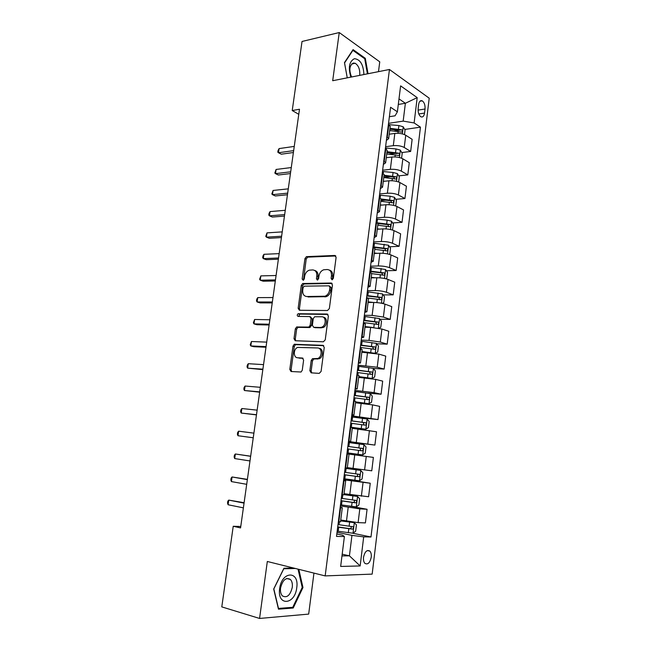 <?xml version="1.0" encoding="UTF-8"?>
<svg xmlns="http://www.w3.org/2000/svg" width="651" height="651" viewBox="0 0 651 651"><rect width="100%" height="100%" fill="white"/><g stroke="black" fill="none" stroke-linecap="round" stroke-linejoin="round"><path stroke-width="0.98" d="M332.034 279.792L333.336 278.376L336.103 257.373L334.76 255.461L306.426 256.649L304.945 258.577L302.154 279.002L303.285 280.288L304.277 278.962L304.635 276.301C305.229 273.176 306.776 271.125 309.282 270.173L312.675 269.929C315.621 270.222 316.996 272.248 316.793 276.032L316.435 278.718L317.338 280.068L318.616 278.677L318.974 275.983C319.56 272.834 321.13 270.767 323.677 269.783L327.201 269.522C330.228 269.815 331.644 271.874 331.457 275.707L331.099 278.425L332.034 279.792M371.241 557.175C371.509 554.432 371.046 552.406 369.849 551.096C366.936 549.534 364.829 551.592 363.527 557.272C363.258 560.006 363.714 562.033 364.894 563.351C367.839 564.922 369.955 562.855 371.241 557.175M309.852 370.72L311.162 372.844L319.21 373.381L321.089 371.444L324.247 347.431L322.912 345.331L294.252 344.289L292.991 346.096L289.801 369.426L291.054 371.518L301.047 372.022L302.259 370.232L303.618 360.109L302.333 358.026L297.67 357.773C293.21 357.806 293.219 348.928 297.653 347.414L317.623 347.959C322.172 347.862 322.367 356.789 317.834 358.457L312.456 358.709L311.211 360.524L309.852 370.72L311.145 371.029L311.772 372.885M378.483 71.659L379.753 61.829L339.244 32.55L332.694 80.716L389.453 69.486L325.175 575.907L267.317 561.479L259.57 618.45L221.788 606.887L233.229 526.277L240.561 527.912L299.484 109.246L292.226 110.54L298.776 114.307M339.244 32.55L302.031 41.469L292.226 110.54M327.502 310.519L329.365 308.533L332.466 284.983L331.131 283.022L302.691 283.527L301.275 285.423L298.15 308.305L299.403 310.267L327.502 310.519M328.381 316.052L325.248 339.83L323.376 341.799L295.253 340.742L294 338.723L295.351 328.812L296.653 326.973L308.875 327.079L310.185 325.223L311.08 318.583L309.786 316.581L298.109 316.41C296.937 315.719 296.954 314.832 298.166 313.733L327.038 314.026L328.381 316.052M418.634 104.518L418.137 108.627C417.918 112.485 418.837 115.194 420.888 116.765C422.776 117.489 423.996 116.252 424.55 113.071L425.038 109.002C425.258 105.128 424.33 102.41 422.255 100.84C420.4 100.14 419.187 101.369 418.634 104.518M389.453 69.486L429.212 98.187L372.169 574.117L325.175 575.907M389.379 116.708L395.092 115.805L397.387 111.801L390.567 107.26L336.51 536.424L344.387 536.554L342.646 535.203L336.819 533.983M397.387 111.801L400.617 85.875L417.193 97.634L414.117 122.941L403.172 121.119L388.541 123.34M404.735 129.443L420.456 127.165L414.117 122.941M420.456 127.165L370.989 536.985L363.689 536.872L360.149 565.947L340.66 566.443L344.387 536.554M259.57 618.45L308.68 614.096L313.953 573.108M240.756 526.48L233.229 526.277M398.298 104.453L405.378 103.273L398.998 98.887M403.172 121.119L405.378 103.273L417.193 97.634M342.19 554.188L349.424 555.824L351.955 535.374L337.031 532.274M349.847 506.144L367.074 509.277L365.414 522.899L358.115 522.631L340.75 520.011M367.074 509.277L359.808 508.862L340.351 505.917M343.736 479.03L370.248 483.237L368.596 496.754L344.053 493.702M370.248 483.237L343.647 479.771M346.918 453.804L373.389 457.409L371.762 470.811L347.333 467.605M373.389 457.409L346.91 453.828M348.431 441.769L374.895 445.081L348.472 441.459M374.895 445.081L376.514 431.776L352.264 428.342M351.573 416.835L378.003 419.553L351.703 415.818M378.003 419.553L379.614 406.354L372.592 404.873L355.479 402.766M367.75 393.139L381.087 394.221L374.097 392.618L354.901 390.388M381.087 394.221L382.682 381.128L375.725 379.395L358.668 377.385M373.381 368.45L384.147 369.084L377.222 367.229L358.083 365.162M384.147 369.084L385.734 356.097L378.833 354.111L361.834 352.215M376.717 343.761L387.19 344.151L380.314 342.044L369.019 340.392L361.232 340.123M387.19 344.151L388.761 331.261L381.917 329.024L370.639 327.363L364.967 327.233M379.989 319.242L390.201 319.405L383.39 317.053L372.136 315.385L364.365 315.287M390.201 319.405L391.764 306.621L384.977 304.139C381.811 303.13 378.068 302.569 373.747 302.463L368.084 302.455M383.219 294.903L393.196 294.854L386.434 292.258C383.276 291.209 379.541 290.647 375.228 290.574L367.465 290.639M393.196 294.854L394.742 282.168L388.012 279.442C384.871 278.343 381.144 277.782 376.831 277.749L371.355 277.855M386.409 270.743L396.158 270.499L389.461 267.659C386.328 266.519 382.609 265.95 378.304 265.958L370.549 266.186M396.158 270.499L397.696 257.902L391.023 254.948C387.906 253.76 384.196 253.182 379.891 253.231L374.235 253.459M389.55 246.762L399.104 246.322L392.463 243.254C389.355 242.026 385.644 241.448 381.348 241.529L373.609 241.92M399.104 246.322L400.625 233.823L394.01 230.633C390.917 229.364 387.223 228.786 382.926 228.9L377.279 229.25M392.659 222.951L402.025 222.333L395.442 219.029C392.35 217.719 388.663 217.133 384.375 217.288L376.636 217.841M402.025 222.333L403.539 209.923L396.98 206.505C393.904 205.155 390.226 204.569 385.937 204.756L380.298 205.22M395.727 199.312L404.93 198.522L398.396 194.991C395.328 193.599 391.658 193.013 387.378 193.233L379.647 193.941M404.93 198.522L406.427 186.21L399.926 182.565C396.866 181.124 393.204 180.539 388.924 180.799L383.293 181.377M398.762 175.851L407.803 174.891L401.325 171.14C398.282 169.667 394.628 169.073 390.348 169.366L382.633 170.228M407.803 174.891L409.292 162.677L402.839 158.811C399.812 157.29 396.166 156.696 391.894 157.021L386.271 157.713M401.765 152.562L410.659 151.447L404.238 147.476C401.219 145.914 397.574 145.311 393.31 145.678L385.604 146.695M410.659 151.447L412.14 139.322L405.744 135.237C402.733 133.634 399.096 133.032 394.832 133.431L389.217 134.228M341.978 555.905L349.424 555.824L360.149 565.947M325.671 296.181L325.581 296.84M394.164 130.973L399.519 130.192M388.989 154.165L395.491 153.351M383.789 177.438L390.803 176.698M380.884 200.598L385.742 200.174M377.946 223.928L380.192 223.773M352.606 533.21L370.989 536.985M390.193 126.489L388.435 124.186M319.438 358.636L317.623 358.538M303.236 283.527L302.65 283.535M386.393 140.437L388.655 138.696L386.857 136.734M387.174 150.511L385.392 148.355M383.366 164.426L385.628 162.831L383.797 160.992M384.131 174.728L382.324 172.71M380.322 188.611L382.568 187.162L380.721 185.454M381.063 199.125L379.232 197.261M377.255 212.983L379.484 211.689L377.613 210.102M377.971 223.724L376.115 221.999M374.154 237.542L376.384 236.403L374.488 234.946M374.862 248.511L372.974 246.941M371.037 262.296L373.251 261.32L371.33 259.993M371.721 273.501L369.809 272.085M367.896 287.246L370.094 286.432L368.149 285.236M368.556 298.687L366.611 297.426M364.731 312.399L366.912 311.748L364.942 310.682M365.366 324.076L363.396 322.969M361.533 337.747L363.714 337.259L361.712 336.339M362.151 349.677L360.149 348.724M358.319 363.299L360.475 362.989L358.457 362.2M358.913 375.472L356.878 374.691M355.072 389.062L357.22 388.916L355.169 388.273M355.641 401.488L353.583 400.87M351.8 415.029L353.932 415.061L351.857 414.565M352.346 427.707L350.262 427.259M348.505 441.215L350.62 441.419L348.521 441.069M347.382 453.934L349.026 454.146L347.382 453.934L345.632 467.841L345.152 467.792M349.026 454.146L347.284 467.996L345.632 467.841M343.573 480.348L345.673 480.829L343.525 480.698M343.923 494.752L341.759 494.736M340.204 507.064L342.296 507.723L340.123 507.747M340.53 521.736L338.341 521.907M351.955 535.374L363.689 536.872M368.035 73.726L365.301 58.321L353.078 49.606L344.46 62.602L347.252 77.835L344.55 62.935L352.899 50.355L364.739 58.777L367.416 73.848M293.422 567.989L283.934 568.233L273.68 589.033L278.473 609.173L293.219 608.01L302.975 587.503L298.817 569.332M364.373 58.517L365.301 58.321M291.2 607.432L293.219 608.01M302.194 587.292L302.975 587.503M332.449 279.694L332.702 276.17C332.938 272.834 331.798 270.8 329.292 270.067M314.693 270.458C317.167 271.15 318.29 273.168 318.046 276.496L317.778 279.946M335.802 255.973L307.679 257.137L306.198 259.065L303.488 280.199M332.108 283.486L303.952 283.974L302.544 285.862L299.427 308.712L299.818 310.275M329.935 287.197L329.007 285.822L304.359 286.155L303.114 287.522L302.731 290.33C302.503 294.089 303.854 296.156 306.776 296.522L325.044 296.213C327.494 295.188 328.999 293.145 329.561 290.077L329.935 287.197L331.188 287.652L329.569 286.033M306.239 296.49L306.776 296.522M331.188 287.652L330.814 290.525C330.252 293.585 328.755 295.627 326.306 296.653L308.045 296.954M310.429 316.785L312.35 318.982L311.463 325.606L309.64 327.543L297.938 327.347L296.636 329.186L295.285 339.081L295.766 340.766M327.941 314.425L299.761 314.075L298.711 316.419M320.268 327.453L321.692 327.201C326.371 325.671 326.346 316.532 321.684 316.76L314.612 316.744L313.261 318.624L312.374 325.272L313.676 327.298L322.961 327.583C327.477 326.11 327.697 317.338 323.238 317.175M314.343 327.494L313.676 327.298M321.537 327.835L314.954 327.673M318.966 348.309C323.474 348.301 323.612 357.139 319.12 358.782L313.741 359.035L312.504 360.849L311.145 371.029M303.065 358.319L298.964 358.107M323.71 345.673L295.546 344.631L294.285 346.446L291.111 369.735L291.697 371.558M404.499 134.602L405.06 129.997L403.172 126.766L398.9 125.553L389.176 124.675M389.77 134.155L389.233 134.106M294.26 146.41L279.084 148.591L278.482 152.749L281.297 154.189L293.398 152.521M389.68 130.558L401.504 132.072C402.635 131.762 402.717 131.006 401.732 129.818L389.957 128.32M389.843 129.224L399.38 130.151L401.732 129.818M279.084 148.591L278.05 150.511L277.814 152.171L278.482 152.749L293.666 150.625M401.586 158.209L402.196 153.278L400.292 150.104L395.995 148.933L385.441 147.956M387.158 157.607L386.295 157.526M291.282 167.559L276.097 169.447L275.495 173.638L278.327 175.005L290.436 173.565M386.743 153.953L398.575 155.459C399.747 155.158 399.836 154.409 398.843 153.205L387.019 151.699M386.914 152.537L396.483 153.498L398.843 153.205M276.097 169.447L274.828 172.995L275.495 173.638L290.68 171.807M398.656 181.995L399.307 176.73L397.387 173.614L393.074 172.491L382.479 171.473M384.586 181.247L383.325 181.116M288.279 188.855L273.086 190.45L272.484 194.665L275.34 195.959L287.449 194.755M383.781 177.52L395.645 179.041C396.833 178.732 396.931 177.983 395.938 176.771L384.066 175.249M383.968 176.03L393.57 177.015L394.482 178.504M395.938 176.771L393.57 177.015L395.938 176.771M273.086 190.45L271.825 193.957L272.484 194.665L287.685 193.135M395.71 205.968L396.394 200.37L394.457 197.31L390.12 196.22L379.492 195.17M382.072 205.073L380.339 204.894M285.268 210.297L270.059 211.591L269.457 215.831L272.33 217.052L284.446 216.091M380.794 201.273L392.708 202.803C393.888 202.494 393.993 201.737 393.033 200.532L381.079 198.986M380.99 199.694L390.624 200.711L391.536 202.241M270.059 211.591L269.042 213.373L268.806 215.066L269.457 215.831L284.658 214.602M392.455 230.031L393.464 224.18L391.511 221.185L387.15 220.144L376.49 219.045M379.647 229.103L377.328 228.859M282.225 231.886L267.016 232.871L266.405 237.151L269.302 238.29L281.427 237.574M377.792 225.205L389.746 226.751C390.917 226.426 391.039 225.669 390.104 224.473L377.572 222.845M376.384 236.403L377.995 223.529L387.776 224.619L388.574 226.157M267.016 232.871L265.763 236.313L266.405 237.151L281.614 236.223M363.901 74.539C363.396 64.579 360.231 59.298 354.404 58.696C349.213 61.454 348.033 67.59 350.873 77.119M359.678 75.378C360.149 69.624 358.652 65.588 355.169 63.261L353.314 63.041C349.416 65.474 348.83 70.121 351.573 76.981M279.653 588.618C276.96 606.455 295.001 605.007 296.742 587.731C299.509 570.455 281.728 570.878 279.653 588.618M280.565 587.975C280.174 591.474 280.776 594.111 282.388 595.893C286.92 598.269 290.216 595.429 292.266 587.373C292.657 583.857 292.03 581.221 290.403 579.455C285.935 577.095 282.656 579.943 280.565 587.975M298.036 569.137L302.227 587.438L292.763 607.31L278.482 608.425L273.835 588.927L283.771 568.779L295.367 568.469M389.029 254.264L389.794 253.971L390.51 248.177L388.533 245.248L373.454 243.108M377.344 253.329L374.292 253.003M374.756 249.317L386.759 250.879C387.931 250.554 388.061 249.789 387.158 248.592L372.99 246.786M279.165 253.63L263.948 254.305L263.329 258.61L266.251 259.676L278.384 259.204M374.097 247.486L384.676 248.658L385.579 250.261M263.948 254.305L262.939 255.989L262.695 257.706L263.329 258.61L278.555 257.991M385.595 278.709L386.808 278.197L387.532 272.362L385.538 269.49L370.403 267.358M375.236 277.782L371.241 277.334M371.705 273.623L383.748 275.194C384.92 274.86 385.058 274.095 384.18 272.907L369.939 271.06M369.866 271.581L381.665 272.907L382.56 274.551M276.081 275.519L260.856 275.886L260.237 280.215L263.175 281.208L275.316 280.988M260.856 275.886L259.603 279.255L260.237 280.215L275.463 279.914M382.145 303.374L383.805 302.609L384.529 296.734L382.519 293.926L367.327 291.794M373.422 302.463L368.157 301.852M369.532 302.455L368.1 302.292M368.092 298.052L380.721 299.704C381.877 299.362 382.031 298.589 381.185 297.409L366.855 295.53M366.798 295.977L378.638 297.344L379.525 299.037M272.981 297.564L257.747 297.613L257.121 301.974L260.083 302.886L272.224 302.918M257.747 297.613L256.746 299.2L256.502 300.941L257.121 301.974L272.354 301.991M378.687 328.25L380.778 327.217L381.502 321.293L379.484 318.551L364.218 316.427M372.689 327.469L365.056 326.566M368.206 327.307L365.008 326.932M363.445 322.562L377.661 324.401C378.817 324.052 378.988 323.278 378.158 322.099L363.746 320.186M363.697 320.569L375.578 321.976L376.457 323.71M269.856 319.763L254.614 319.486L253.988 323.881L256.966 324.719L269.115 325.004M254.614 319.486L253.369 322.782L253.988 323.881L269.229 324.222M375.22 353.33L377.718 352.02L378.459 346.047L376.416 343.37L361.093 341.246M374.943 353.29L361.923 351.475M367.758 352.484L361.891 351.768M360.312 347.431L374.585 349.294C375.733 348.928 375.912 348.155 375.114 346.983L360.613 345.03M360.581 345.347L372.502 346.796L373.357 348.586M266.707 342.125L251.457 341.515L250.83 345.941L253.833 346.698L265.99 347.243M251.457 341.515L250.22 344.77L250.83 345.941L266.08 346.609M358.742 376.799L372.087 378.443L374.642 377.01L375.383 370.989L373.324 368.376L357.944 366.261M372.087 378.443L358.766 376.579M357.155 372.494L371.485 374.382C372.624 374.008 372.811 373.235 372.038 372.063L357.464 370.077M357.432 370.321L369.402 371.811L370.24 373.658M263.541 364.633L248.283 363.697L247.649 368.157L262.833 369.638M248.283 363.697L247.299 365.138L247.046 366.912L247.649 368.157L262.906 369.158M355.576 402.025L368.962 403.726L371.542 402.196L372.291 396.133L370.216 393.586L354.771 391.471M368.962 403.726L355.592 401.879M353.973 397.753L368.352 399.665C369.491 399.283 369.687 398.502 368.938 397.338L354.282 395.32M354.258 395.491L366.269 397.029L367.083 398.933M260.351 387.312L245.085 386.035L244.442 390.519L259.659 392.187M245.085 386.035L244.109 387.418L243.848 389.208L244.442 390.519L259.708 391.861M350.271 427.178L365.813 429.212L368.417 427.585L369.166 421.474L367.074 419L351.564 416.884M365.813 429.212L350.279 427.105M350.767 423.215L365.203 425.152C366.334 424.753 366.537 423.98 365.821 422.816L351.076 420.766M351.068 420.855L363.12 422.442L363.885 424.436M257.137 410.146L241.863 408.527L241.22 413.051L256.461 414.907M241.863 408.527L240.894 409.861L240.634 411.66L241.22 413.051L256.486 414.728M362.64 454.911L347.04 452.803L362.64 454.911L365.26 453.169L366.025 447.009L363.909 444.609L348.342 442.493M347.536 448.881L362.021 450.834C363.152 450.435 363.364 449.646 362.672 448.49L347.846 446.407L359.938 448.051L360.621 450.183M253.898 433.143L238.624 431.182L237.973 435.731L253.247 437.781M238.624 431.182L237.656 432.459L237.395 434.274L237.973 435.731L253.247 437.765M343.777 478.697L359.442 480.804L362.086 478.965L362.851 472.756L360.719 470.421L345.087 468.313M360.719 470.421L345.095 468.272M344.281 474.75L358.823 476.727C359.946 476.312 360.166 475.531 359.498 474.376L344.591 472.26M250.651 456.196L235.353 453.991L234.702 458.573L249.984 460.957M359.498 474.376L357.22 474.026C358.05 475.23 357.79 476.011 356.431 476.361L344.289 474.685M250.635 456.302L235.353 453.991L234.393 455.212L234.132 457.043L234.702 458.573M340.489 504.81L356.219 506.909L358.888 504.964L359.653 498.707L357.505 496.444L343.94 494.638M357.505 496.444L343.956 494.516M340.994 500.822L355.592 502.832C356.707 502.401 356.943 501.612 356.292 500.464L341.311 498.316M247.388 479.364L232.065 476.971L231.406 481.585L246.696 484.32M354.087 500.106C354.811 501.327 354.51 502.092 353.192 502.401L341.01 500.684M247.356 479.632L232.065 476.971L231.105 478.135L230.845 479.974L231.406 481.585M337.177 531.126L352.964 533.226L355.658 531.167L356.439 524.861L354.266 522.672L340.644 520.881M354.266 522.672L340.668 520.686M337.682 527.115L352.337 529.141C353.452 528.702 353.696 527.904 353.07 526.765L337.999 524.576M244.109 502.702L228.753 500.106L228.086 504.753L243.384 507.853M350.954 526.439C351.524 527.66 351.182 528.4 349.937 528.661L337.706 526.887M244.044 503.133L228.753 500.106L227.801 501.213L227.533 503.068L228.086 504.753M346.47 521.134L348.187 507.357M349.774 494.687L351.475 481.016M353.045 468.451L354.738 454.894M356.292 442.436L357.969 428.985M359.507 416.616L361.175 403.278M362.705 391.007L364.357 377.775M365.87 365.602L367.514 352.468M369.019 340.392L370.639 327.363M372.136 315.385L373.747 302.463M375.228 290.574L376.831 277.749M378.304 265.958L379.891 253.231M381.348 241.529L382.926 228.9M384.375 217.288L385.937 204.756M387.378 193.233L388.924 180.799M390.348 169.366L391.894 157.021M393.31 145.678L394.832 133.431M387.28 136.995L388.859 124.463M404.238 147.476L405.744 135.237M401.325 171.14L402.839 158.811M384.228 161.245L385.823 148.615M398.396 194.991L399.926 182.565M381.152 185.681L382.755 172.954M395.442 219.029L396.98 206.505M378.052 210.322L379.671 197.489M392.463 243.254L394.01 230.633M374.927 235.149L376.555 222.211M389.461 267.659L391.023 254.948M371.778 260.18L373.414 247.136M386.434 292.258L388.012 279.442M368.596 285.407L370.256 272.264M383.39 317.053L384.977 304.139M365.398 310.844L367.066 297.588M380.314 342.044L381.917 329.024M362.168 336.477L363.852 323.124M377.222 367.229L378.833 354.111M358.913 362.322L360.613 348.863M374.097 392.618L375.725 379.395M355.633 388.387L357.342 374.805M370.956 418.202L372.592 404.873M352.329 414.654L354.054 400.967M367.782 443.998L369.434 430.563M348.993 441.142L350.734 427.341M364.584 469.998L366.253 456.457M361.362 496.208L363.046 482.554M342.239 494.768L344.005 480.739M358.115 522.631L359.808 508.862M338.821 521.923L340.603 507.772M418.064 110.117L425.038 109.002M418.796 113.966L424.55 113.071M332.702 276.17L331.457 275.707M317.688 279.173L316.435 278.718M318.046 276.496L316.793 276.032M303.415 279.458L302.154 279.002M306.198 259.065L304.945 258.577M307.972 257.088L306.719 256.6M335.696 255.843L334.76 255.461M332.344 278.888L331.099 278.425M299.427 308.712L298.15 308.305M302.544 285.862L301.275 285.423M304.326 283.909L303.057 283.462M331.953 283.323L331.131 283.022M324.882 296.897L323.628 296.465M330.814 290.525L329.561 290.077M295.285 339.081L294 338.723M296.636 329.186L295.351 328.812M298.418 327.266L297.141 326.892M309.64 327.543L308.362 327.168M311.463 325.606L310.185 325.223M312.35 318.982L311.08 318.583M299.761 314.075L298.483 313.676M327.73 314.246L327.038 314.026M312.504 360.849L311.211 360.524M314.352 358.921L313.058 358.595M317.476 359.092L316.191 358.758M302.78 358.14L302.333 358.026M291.111 369.735L289.801 369.426M294.285 346.446L292.991 346.096M296.075 344.542L294.781 344.192M323.457 345.486L322.912 345.331M402.351 133.903L403.221 126.847M398.461 129.093L398.9 125.553M397.94 133.292L398.184 131.339M399.429 157.534L400.341 150.178M386.312 148.941L386.425 148.037M395.556 152.505L395.995 148.933M395.002 156.924L395.271 154.759M396.483 181.352L397.435 173.695M383.252 173.264L383.463 171.555M392.626 176.087L393.074 172.491M392.048 180.734L392.341 178.358M393.521 205.35L394.506 197.383M380.168 197.774L380.485 195.259M389.672 199.849L390.12 196.22M389.062 204.739L389.388 202.136M390.624 200.711L392.984 200.516M390.535 229.534L391.56 221.259M377.059 222.479L377.474 219.143M386.694 223.789L387.15 220.144M386.059 228.924L386.409 226.1M387.662 224.595L390.03 224.44M387.524 253.906L388.59 245.321M373.991 246.884L374.447 243.205M383.699 247.925L384.155 244.247M383.032 253.296L383.406 250.253M384.676 248.658L387.044 248.552M384.489 278.473L385.595 269.563M370.932 271.166L371.395 267.463M380.68 272.24L381.136 268.529M379.981 277.855L380.387 274.584M381.665 272.907L384.041 272.85M381.437 303.236L382.576 294M367.856 295.635L368.32 291.9M377.637 296.75L378.101 293.007M376.905 302.617L377.336 299.11M378.638 297.344L381.014 297.344M378.353 328.185L379.533 318.624M364.755 320.3L365.227 316.532M364.373 323.303L364.454 322.676M374.561 321.448L375.033 317.68M373.804 327.567L374.268 323.824M375.578 321.976L377.962 322.017M375.245 353.314L376.465 343.435M361.622 345.152L362.102 341.36M361.134 349.026L361.321 347.544M371.469 346.34L371.941 342.54M370.704 352.541L371.176 348.741M372.502 346.796L374.878 346.893M372.152 378.402L373.381 368.442M358.473 370.199L358.953 366.383M357.879 374.952L358.172 372.616M368.352 371.428L368.832 367.595M367.579 377.678L368.051 373.845M369.402 371.811L371.778 371.965M369.027 403.693L370.264 393.652M355.3 395.45L355.78 391.601M354.592 401.081L354.99 397.883M365.211 396.711L365.691 392.854M364.43 403.01L364.91 399.153M366.269 397.029L368.653 397.224M365.878 429.172L367.123 419.057M352.093 420.896L352.582 417.014M351.296 427.235L351.784 423.345M362.046 422.198L362.534 418.308M361.256 428.545L361.744 424.655M363.12 422.442L365.504 422.694M362.705 454.862L363.966 444.666M348.871 446.545L349.359 442.631M348.065 452.933L348.554 449.019M358.856 447.888L359.344 443.966M358.058 454.292L358.546 450.362M359.938 448.051L362.33 448.36M359.507 480.755L360.776 470.478M345.616 472.398L346.112 468.46M344.802 478.843L345.299 474.888M355.641 473.782L356.13 469.835M354.836 480.235L355.332 476.28M356.431 476.361L358.823 476.727M356.284 506.86L357.562 496.501M342.336 498.463L342.8 494.809M341.523 504.956L342.019 500.977M352.394 499.887L352.891 495.899M351.589 506.388L352.085 502.401M353.192 502.401L355.592 502.832M353.029 533.169L354.323 522.729M339.033 524.73L339.383 521.931M338.211 531.281L338.715 527.261M349.123 526.195L349.628 522.183M348.309 532.754L348.814 528.734M349.937 528.661L352.337 529.141M367.376 550.551L369.849 551.096M388.655 138.696L390.226 126.213M385.628 162.831L387.207 150.259M382.568 187.162L384.163 174.484M379.484 211.689L381.087 198.913M373.251 261.32L374.878 248.34M370.094 286.432L371.737 273.347M366.912 311.748L368.572 298.557M363.714 337.259L365.382 323.97M360.475 362.989L362.159 349.587M357.22 388.916L358.921 375.407M353.932 415.061L355.649 401.439M350.62 441.419L352.346 427.683M343.915 494.784L345.673 480.829M340.522 521.801L342.296 507.723M419.944 101.231L422.255 100.84M307.679 257.137L306.426 256.649M303.952 283.974L302.691 283.527M326.306 296.653L325.044 296.213M297.938 327.347L296.653 326.973M310.153 327.453L308.875 327.079M299.444 314.132L298.166 313.733M322.961 327.583L321.692 327.201M313.741 359.035L312.456 358.709M319.12 358.782L317.834 358.457M295.546 344.631L294.252 344.289M390.69 200.728L393.033 200.532M387.776 224.619L390.104 224.473M351.67 63.993L355.169 63.261M286.782 578.503L290.403 579.455M384.831 248.698L387.158 248.592M381.86 272.964L384.18 272.907M378.874 297.409L381.185 297.409M375.855 322.05L378.158 322.099M372.811 346.885L375.114 346.983M369.744 371.916L372.038 372.063M366.651 397.143L368.938 397.338M363.535 422.572L365.821 422.808M360.394 448.197L362.672 448.49M354.697 500.18L356.292 500.464M351.979 526.545L353.07 526.765"/></g></svg>
